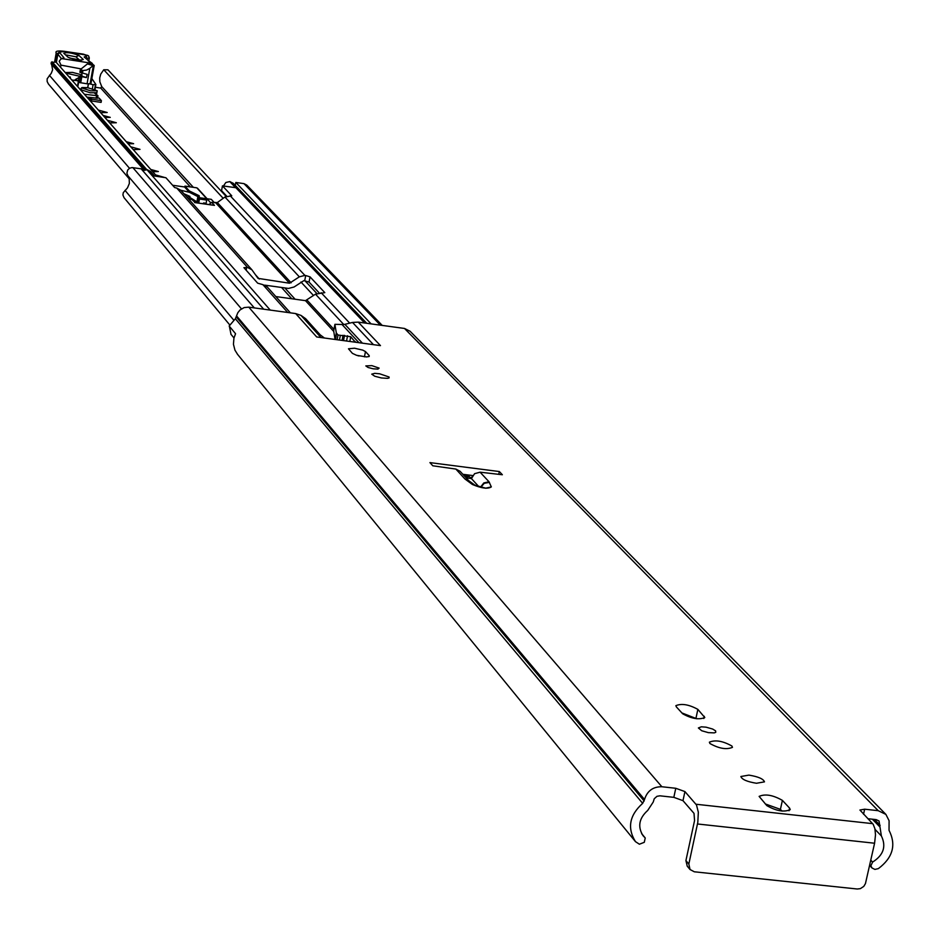 <?xml version="1.0" encoding="UTF-8"?>
<svg xmlns="http://www.w3.org/2000/svg" width="940" height="940" viewBox="0 0 940 940"><rect width="100%" height="100%" fill="white"/><g stroke="black" fill="none" stroke-linecap="round" stroke-linejoin="round"><path stroke-width="1.41" d="M661.866 786.745C653.018 786.651 647.237 790.893 644.523 799.47L642.666 803.348C629.448 815.239 627.05 827.999 635.464 841.641L639.4 844.214L644.288 842.311L645.24 837.975L643.03 835.684C637.449 826.695 639.012 818.282 647.719 810.433L653.253 801.996L654.24 798.765L656.978 796.309L659.927 795.816L673.827 797.343L675.778 788.284L661.866 786.745L248.806 307.157L244.165 307.568L240.076 309.918L237.844 312.691L235.364 318.754L229.172 326.015L235.564 333.735L233.931 338.142L233.449 344.287L234.953 350.162L237.597 354.404M867.843 818.705L876.221 819.633L879.041 821.008L881.379 835.942C886.432 846.435 883.518 855.153 872.625 862.074L870.875 865.822L872.05 868.008L874.917 869.418L878.383 868.607C892.871 857.656 896.419 844.895 889.04 830.337L889.087 820.726L885.903 814.404L878.23 810.691L404.505 328.46L358.234 322.126L380.465 345.615L316.698 336.966L295.677 313.572L301.035 315.429L320.975 337.542M748.922 775.112C758.227 776.64 763.409 778.896 764.479 781.857L756.442 783.267C747.112 781.727 741.918 779.483 740.873 776.511L748.922 775.112M715.61 730.862L715.775 732.307L714.259 732.883L708.337 732.636L701.745 730.756L698.373 727.948L701.346 726.808L706.058 727.172L712.638 729.041L715.61 730.862M731.896 746.008L732.46 747.347C726.526 749.873 719.018 748.593 709.923 743.516L709.371 742.189C715.269 739.663 722.778 740.932 731.896 746.008M389.089 377.011L389.089 377.939L387.538 378.35L381.417 377.962L374.743 376.235L371.747 374.155L374.778 373.333L379.654 373.791L389.089 377.011M379.126 368.104L377.927 369.115L373.227 368.809L368.104 367.493L365.813 365.907L371.887 365.637L379.126 368.104M675.778 788.284L684.931 791.586L682.981 800.657L694.014 813.37L694.554 820.596L685.918 860.57L688.832 864.036L690.042 869.524L694.319 871.791L857.257 889.005L860.382 888.641L863.789 886.385L865.458 883.577L874.588 843.227L875.504 834.814L874.893 828.657L873.201 824.333L859.924 810.033L864.671 809.199L878.23 810.691M682.981 800.657L673.827 797.343M765.289 803.935L780.411 809.364L781.998 811.091M681.911 712.943L696.846 718.783M357.529 355.59L359.068 355.978M462.856 474.289L472.738 475.558M295.677 313.572L248.806 307.157M358.951 342.689L342.007 324.488L334.922 324.323L333.7 330.704M342.007 324.488L344.863 324.335L362.429 343.171M373.462 344.663L352.535 322.444L344.863 324.335M352.535 322.444L358.234 322.126M301.035 315.429L305.618 318.672L320.211 334.84L324.406 338.012M355.332 342.207L350.749 336.743L338.036 335.016L336.309 332.924L334.922 324.406M336.309 332.924L335.051 339.434L333.677 330.856M499.34 471.551L502.36 474.747L480.082 472.186L488.988 481.75L491.326 486.908C487.848 489.153 481.55 488.353 472.421 484.488L464.901 478.954L455.865 469.072L432.799 465.794L429.933 462.609L499.34 471.551L498.764 474.348M688.832 864.036L697.809 822.336L698.338 812.219L696.481 804.922L684.931 791.586M369.209 355.614L369.197 356.495L366.459 356.941L356.53 355.296L352.394 353.346L348.481 348.787L354.521 348.211L362.77 350.127L365.472 351.584L369.209 355.614L369.009 356.589M676.365 706.892L675.86 705.67C681.653 703.261 688.985 704.507 697.868 709.383L704.812 717.549C698.972 719.97 691.593 718.724 682.687 713.789L676.365 706.892M789.6 808.13L790.235 809.634C784.136 812.383 776.334 811.044 766.829 805.615L759.12 796.391C765.172 793.677 772.927 795.005 782.397 800.375L789.6 808.13L789.024 810.762M231.029 334.382L229.372 326.262M885.656 814.158L410.11 331.279L404.505 328.46M687.246 866.175L685.918 860.57M349.833 341.455L350.749 336.743M466.17 477.908L471.422 478.578L474.571 473.701L480.082 472.186M455.865 469.072L460.118 471.304L468.578 480.54M471.422 478.578L479.059 486.885M469.06 481.069L464.901 478.954M150.788 169.482L158.378 171.55L152.762 171.726M155.558 174.887L165.135 177.625M126.277 141.705L133.633 143.691L128.134 143.808M130.766 146.804L140.001 149.366L133.233 149.601M107.371 120.285L116.325 122.74L109.698 122.917M103.118 115.456L110.262 117.383L104.869 117.453M98.371 110.086L107.207 112.506L100.65 112.659M223.191 198.305L103.752 69.76L100.756 74.096L99.722 77.903L99.828 81.804L101.72 86.574L100.733 88.078L95.387 87.279M89.617 98.982L91.356 100.956L101.097 102.389L101.403 100.639L99.147 98.124L97.596 97.889M48.434 84.024L47.141 81.486L47.165 78.76L51.3 73.25L52.617 69.783L51.23 62.357L56.024 62.099L156.839 176.344M103.752 69.76L107.947 69.819L226.105 196.343M89.523 97.701L89.641 98.982L90.158 97.502L91.674 99.205L91.356 100.956M91.674 99.205L101.403 100.639M89.829 68.315L86.656 70.065L82.908 70.571L80.394 69.548L87.432 63.908L93.354 65.683L90.111 83.707L87.056 83.801L89.829 68.315L92.896 65.694M80.582 69.889L79.9 72.309L87.197 74.366L86.421 77.597L79.219 76.117L80.981 75.799L86.421 77.597M80.899 76.786L79.865 82.603L87.056 83.801M92.379 88.654L93.084 84.706L95.892 84.518L91.85 78.549M88.501 83.754L87.784 87.761M93.084 84.706L89.171 83.731M87.667 87.737L88.372 83.754M77.808 86.785L78.631 82.203M70.148 78.102L70.335 77.056L70.324 78.302M68.984 76.786L70.335 77.056M71.793 79.959L78.361 80.899M78.396 80.675L75.188 79.618L78.96 77.55M90.698 83.178L90.111 83.707M79.865 82.603L78.478 82.144L79.524 76.328M79.442 76.305L78.478 82.144M77.48 86.41L78.255 82.062M80.852 89.065L79.465 88.665M87.432 63.908L92.402 64.261L94.212 65.459L93.354 65.683M82.227 73.109L80.981 75.799M92.202 63.333L62.24 58.668L60.9 59.02L59.208 61.241L60.959 65.13L60.571 67.245M89.194 61.206L84.154 56.999L87.444 55.307L64.801 51.395L59.255 52.158L63.944 57.728L62.792 58.668M88.489 55.836L83.355 54.156M61.582 58.774L57.845 54.215L59.996 52.523M93.33 64.801L91.438 62.851M64.672 51.383L64.743 51.359C57.88 50.537 55.037 51.077 56.2 52.993L57.845 54.215L56.377 62.498M81.005 68.879L60.959 65.13M83.296 59.502C80.3 60.689 75.235 59.96 68.126 57.317L63.779 53.227C66.799 52.064 71.828 52.793 78.889 55.413L83.296 59.502L80.981 60.172M69.384 57.81L74.742 59.42M79.501 60.113L75.964 56.811L66.364 54.967M82.038 74.918L72.533 72.403L65.236 72.533M65.718 73.085L79.207 76.152L78.161 81.968M199.057 203.158L189.774 197.412M205.073 203.158L205.966 204.133L206.976 198.728L211.312 199.351L214.414 202.734M210.431 202.511L206.976 198.728M188.799 199.08L189.962 196.437L183.911 193.746M186.895 197.083L189.962 196.437M180.774 190.233L189.363 192.289L184.581 186.978L172.619 185.262M203.369 203.768L203.592 202.946L206.13 203.299M196.989 201.466L197.893 196.613L189.363 192.289L189.281 190.891L184.992 186.143L184.581 186.978M197.529 201.912L198.14 198.587L199.445 197.706L206.776 198.751L196.824 187.836L184.992 186.143M84.412 94.27L97.983 95.774L94.576 93.177L96.855 92.696L96.514 94.623M86.88 87.632L82.05 87.514M81.228 89.088L79.794 89.03M97.866 95.856L97.537 98.218L86.903 97.09M81.451 87.878L81.099 89.817L90.346 92.79L96.855 92.696L97.208 90.745L87.96 87.784L81.451 87.878L90.698 90.839L97.208 90.745M469.824 478.378L471.915 477.003M319.012 292.716L309.048 282.071L303.914 280.613L294.079 286.994L288.51 288.427L264.657 285.137M275.855 296.57L305.488 300.659L315.488 294.161L324.805 292.646L310.047 276.865L309.048 282.071M208.997 204.567L211.665 202.335L217.328 202.558L224.942 197.036L231.757 195.802L222.451 185.862L235.541 187.659L229.76 181.584L233.285 183.3L366.764 323.289M188.658 199.057L191.913 199.527L195.379 202.629M304.713 280.731L305.712 275.526L304.901 275.408L299.331 276.842L289.497 283.222L258.042 278.369L251.885 269.768L247.525 267.43L176.743 188.071L174.664 187.565L165.91 177.731L152.527 175.721L147.227 169.694L142.715 170.645M226.658 196.108L221.558 190.655L222.451 185.862M305.712 275.526L310.047 276.865M287.711 312.48L262.894 284.656L257.678 283.175L243.907 267.665L247.525 267.43M262.894 284.656L267.312 287.029L290.401 312.856M176.743 188.071L180.809 190.268L251.756 269.627M124.056 197.717L122.917 194.991L123.258 192.712L127.523 187.8L129.368 183.417L129.179 178.741L126.888 173.254L127.699 170.011L129.567 168.248L132.023 167.567L141.118 168.812L263.682 309.19M221.817 191.748L221.993 191.126M223.415 186.003L225.87 182.489L229.76 181.584M235.27 185.38L235.811 182.466L243.965 183.629L246.762 185.086L382.216 325.404M371.136 323.889L235.811 182.466M147.227 169.694L150.494 171.468L154.477 176.003M195.262 202.652L191.913 199.527M213.451 205.249L194.639 202.57M464.995 476.639L468.096 476.78L467.826 478.119M468.096 476.78L464.078 474.453M870.875 865.822L869.759 864.647M869.676 865.023L871.192 866.633M870.745 860.253L872.532 862.121M872.625 862.074L870.781 860.135M644.946 837.669L641.726 833.768M644.864 837.599L641.773 833.851M695.988 804.241L872.649 823.652M881.379 835.942L875.034 829.397M879.805 826.848L872.367 819.21M880.145 825.343L874.376 819.433M642.666 803.348L235.364 318.754M644.194 800.998L236.422 317.097M644.523 799.47L236.633 315.993M864.671 809.199L863.531 814.263M697.492 823.981L874.588 843.227M365.472 351.584L364.438 356.848M704.283 716.28L703.802 718.501M697.868 709.383L696.035 717.902M782.397 800.375L780.411 809.364M335.474 339.516L336.637 333.5M337.119 339.74L338.036 335.016M339.434 340.045L340.304 335.545M342.078 340.409L343.065 335.274M343.511 340.597L344.534 335.345M346.543 341.009L347.565 335.756M355.085 342.172L355.214 341.549M485.992 488.248L472.421 484.488M485.51 488.213L491.326 486.908M480.775 487.296L484.218 483.313L489.423 482.385M480.469 487.226L483.806 482.96L488.988 481.75M291.776 298.767L281.53 287.464M190.326 186.884L100.733 88.078M144.008 169.964L51.042 63.72M129.508 168.284L49.397 75.306M313.561 295.56L300.953 282M295.101 299.226L284.82 287.922M193.334 187.319L101.72 86.574M51.23 62.357L145.277 169.635M146.758 169.623L52.029 61.746M82.908 70.571L82.45 73.167M94.987 89.406L95.856 84.565L95.011 89.417M95.469 84.635L94.623 89.288M81.757 77.033L80.711 82.861M80.217 72.451L80.664 69.924M82.05 70.383L81.592 72.909M91.074 62.733L88.196 60.736M89.088 61.112L84.154 56.999M88.783 60.83L89.3 57.951L88.572 55.918L89.3 57.951L86.257 58.492M87.185 59.349L86.221 56.059M88.572 55.918L87.585 55.437M88.536 55.883L87.444 55.307M83.284 54.121L64.801 51.395M55.777 61.84L57.187 53.886L59.255 52.158M61.875 58.691L63.944 57.728M61.594 58.785L62.24 58.668M78.889 55.413L75.964 56.811M68.126 57.317L63.779 53.227M69.654 58.057L81.416 60.254M206.73 200.067L199.456 199.022L198.739 202.899M189.281 190.891L199.186 195.72L199.456 199.022L198.164 198.634L197.893 196.613L199.186 195.72M196.73 187.824L184.945 186.12M96.115 98.265L96.562 95.833M465.958 475.534L465.077 474.582M470.564 477.99L467.744 474.923M333.771 331.479L305.488 300.659M211.665 202.335L214.449 205.39M259.299 279.039L255.433 274.715M289.497 283.222L215.824 202.934M349.692 323.137L321.139 292.704M304.901 275.408L230.124 195.72M364.649 323.007L230.089 181.632M270.25 310.094L146.899 169.647M343.781 324.523L315.488 294.161M299.331 276.842L224.942 197.036M333.947 329.388L307.133 300.236M291.118 282.811L217.328 202.558M233.719 320.094L125.02 190.385M241.451 308.861L127.723 175.58M380.371 325.158L243.965 183.629M254.317 307.909L132.869 167.625M246.715 267.312L246.163 270.203M635.464 841.641L237.291 354.028M690.042 869.524L687.14 866.045M233.978 337.954L230.876 334.205M872.05 868.008L869.594 865.411M645.24 837.975L641.632 833.604M334.922 324.323L333.677 330.786M475.452 485.592L468.144 480.223M316.757 293.409L304.936 280.755M129.191 178.8L48.34 83.907M94.212 65.459L90.969 83.472M80.394 69.548L79.9 72.309M89.006 61.053L91.932 63.098M62.052 58.668L60.994 58.973M56.2 52.993L54.743 61.241M207.094 198.739L197.447 188.176M88.419 98.806L89.641 98.982M97.983 95.774L97.537 98.218M229.76 324.935L123.974 197.612M194.968 202.57L213.944 205.273"/></g></svg>
